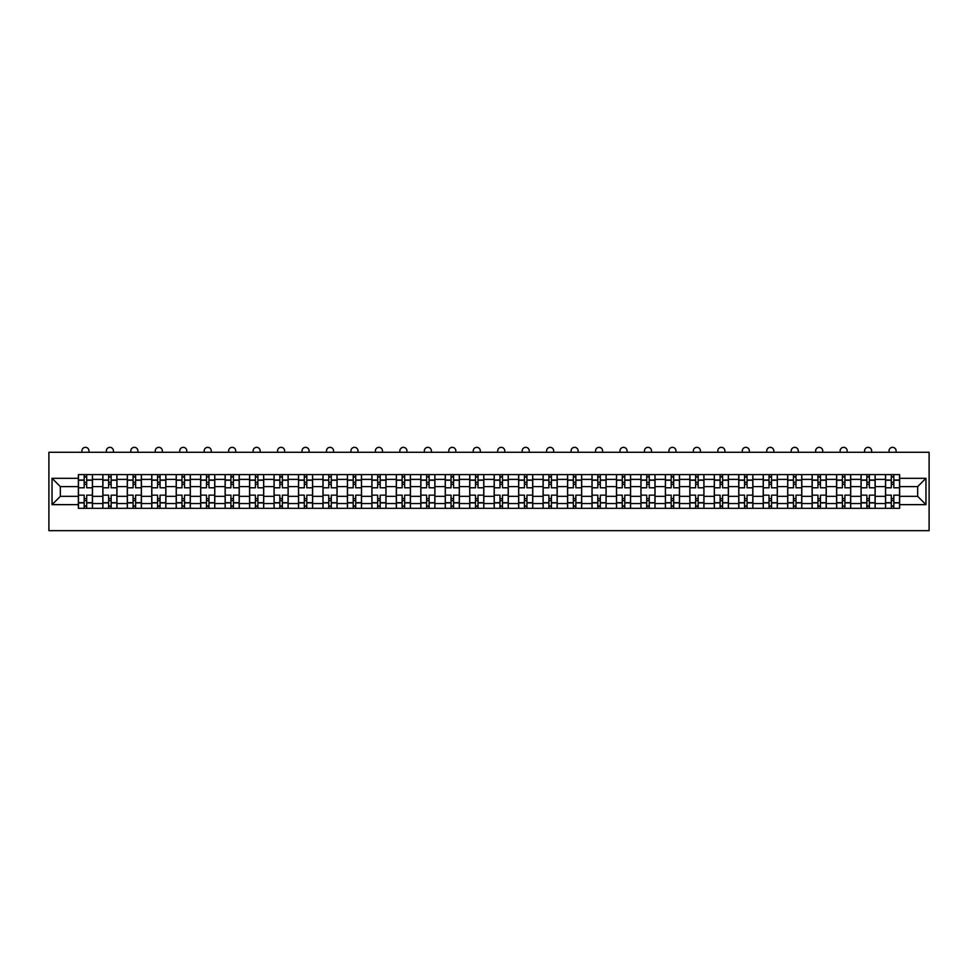<?xml version="1.0" encoding="UTF-8"?>
<svg xmlns="http://www.w3.org/2000/svg" width="978" height="978" viewBox="0 0 978 978"><rect width="100%" height="100%" fill="white"/><g stroke="black" fill="none" stroke-linecap="round" stroke-linejoin="round"><path stroke-width="1.47" d="M48.9 530.663L929.1 530.663L929.1 452.276L48.9 452.276L48.9 530.663M102.837 508.328L102.837 479.391L92.482 479.391L92.482 508.328M92.482 479.391L92.482 474.611M102.837 479.391L102.837 474.611M116.944 474.611L116.944 508.328M127.299 508.328L127.299 474.611M141.407 474.611L141.407 508.328M151.749 508.328L151.749 474.611M165.869 474.611L165.869 508.328M176.211 508.328L176.211 474.611M190.319 474.611L190.319 508.328M200.673 508.328L200.673 474.611M214.781 474.611L214.781 508.328M225.123 508.328L225.123 474.611M239.243 474.611L239.243 508.328M249.586 508.328L249.586 474.611M263.693 474.611L263.693 508.328M274.048 508.328L274.048 474.611M288.155 474.611L288.155 508.328M298.51 508.328L298.51 474.611M312.618 474.611L312.618 508.328M322.96 508.328L322.96 474.611M337.068 474.611L337.068 508.328M347.422 508.328L347.422 474.611M361.53 474.611L361.53 508.328M371.884 508.328L371.884 474.611M385.992 474.611L385.992 508.328M396.334 508.328L396.334 474.611M410.454 474.611L410.454 508.328M420.797 508.328L420.797 474.611M434.904 474.611L434.904 508.328M445.259 508.328L445.259 474.611M459.367 474.611L459.367 508.328M469.721 508.328L469.721 474.611M483.829 474.611L483.829 508.328M494.171 508.328L494.171 474.611M508.279 474.611L508.279 508.328M518.633 508.328L518.633 474.611M532.741 474.611L532.741 508.328M543.096 508.328L543.096 474.611M557.203 474.611L557.203 508.328M567.546 508.328L567.546 474.611M581.665 474.611L581.665 508.328M592.008 508.328L592.008 474.611M606.115 474.611L606.115 508.328M616.47 508.328L616.47 474.611M630.578 474.611L630.578 508.328M640.932 508.328L640.932 474.611M655.04 474.611L655.04 508.328M665.382 508.328L665.382 474.611M679.49 474.611L679.49 508.328M689.845 508.328L689.845 474.611M703.952 474.611L703.952 508.328M714.307 508.328L714.307 474.611M728.414 474.611L728.414 508.328M738.757 508.328L738.757 474.611M752.877 474.611L752.877 508.328M763.219 508.328L763.219 474.611M777.327 474.611L777.327 508.328M787.681 508.328L787.681 474.611M801.789 474.611L801.789 508.328M812.131 508.328L812.131 474.611M826.251 474.611L826.251 508.328M836.593 508.328L836.593 474.611M850.701 474.611L850.701 508.328M861.056 508.328L861.056 474.611M875.163 474.611L875.163 508.328M885.518 508.328L885.518 474.611M885.518 496.335L875.163 496.335M861.056 496.335L850.701 496.335M836.593 496.335L826.251 496.335M812.131 496.335L801.789 496.335M787.681 496.335L777.327 496.335M763.219 496.335L752.877 496.335M738.757 496.335L728.414 496.335M714.307 496.335L703.952 496.335M689.845 496.335L679.49 496.335M665.382 496.335L655.04 496.335M640.932 496.335L630.578 496.335M616.47 496.335L606.115 496.335M592.008 496.335L581.665 496.335M567.546 496.335L557.203 496.335M543.096 496.335L532.741 496.335M518.633 496.335L508.279 496.335M494.171 496.335L483.829 496.335M469.721 496.335L459.367 496.335M445.259 496.335L434.904 496.335M420.797 496.335L410.454 496.335M396.334 496.335L385.992 496.335M371.884 496.335L361.53 496.335M347.422 496.335L337.068 496.335M322.96 496.335L312.618 496.335M298.51 496.335L288.155 496.335M274.048 496.335L263.693 496.335M249.586 496.335L239.243 496.335M225.123 496.335L214.781 496.335M200.673 496.335L190.319 496.335M176.211 496.335L165.869 496.335M151.749 496.335L141.407 496.335M127.299 496.335L116.944 496.335M102.837 496.335L92.482 496.335M885.518 486.604L875.163 486.604M861.056 486.604L850.701 486.604M836.593 486.604L826.251 486.604M812.131 486.604L801.789 486.604M787.681 486.604L777.327 486.604M763.219 486.604L752.877 486.604M738.757 486.604L728.414 486.604M714.307 486.604L703.952 486.604M689.845 486.604L679.49 486.604M665.382 486.604L655.04 486.604M640.932 486.604L630.578 486.604M616.47 486.604L606.115 486.604M592.008 486.604L581.665 486.604M567.546 486.604L557.203 486.604M543.096 486.604L532.741 486.604M518.633 486.604L508.279 486.604M494.171 486.604L483.829 486.604M469.721 486.604L459.367 486.604M445.259 486.604L434.904 486.604M420.797 486.604L410.454 486.604M396.334 486.604L385.992 486.604M371.884 486.604L361.53 486.604M347.422 486.604L337.068 486.604M322.96 486.604L312.618 486.604M298.51 486.604L288.155 486.604M274.048 486.604L263.693 486.604M249.586 486.604L239.243 486.604M225.123 486.604L214.781 486.604M200.673 486.604L190.319 486.604M176.211 486.604L165.869 486.604M151.749 486.604L141.407 486.604M127.299 486.604L116.944 486.604M102.837 486.604L92.482 486.604M60.343 496.335L78.374 496.335L78.374 486.604L60.343 486.604L60.343 496.335L52.042 504.636L52.042 478.303L78.374 478.303L78.374 486.604M899.626 486.604L899.626 496.335L917.657 496.335L917.657 486.604L899.626 486.604L899.626 474.611L78.374 474.611L78.374 478.303M899.626 478.303L925.958 478.303L925.958 504.636L899.626 504.636L899.626 496.335M78.374 496.335L78.374 508.328L899.626 508.328L899.626 504.636M78.374 504.636L52.042 504.636M86.687 505.968L84.181 505.968M84.181 476.971L86.687 476.971M111.15 505.968L108.631 505.968M108.631 476.971L111.15 476.971M135.6 505.968L133.094 505.968M133.094 476.971L135.6 476.971M160.062 505.968L157.556 505.968M157.556 476.971L160.062 476.971M184.524 505.968L182.006 505.968M182.006 476.971L184.524 476.971M208.974 505.968L206.468 505.968M206.468 476.971L208.974 476.971M233.436 505.968L230.93 505.968M230.93 476.971L233.436 476.971M257.899 505.968L255.392 505.968M255.392 476.971L257.899 476.971M282.361 505.968L279.842 505.968M279.842 476.971L282.361 476.971M306.811 505.968L304.305 505.968M304.305 476.971L306.811 476.971M331.273 505.968L328.767 505.968M328.767 476.971L331.273 476.971M355.735 505.968L353.217 505.968M353.217 476.971L355.735 476.971M380.185 505.968L377.679 505.968M377.679 476.971L380.185 476.971M404.647 505.968L402.141 505.968M402.141 476.971L404.647 476.971M429.11 505.968L426.604 505.968M426.604 476.971L429.11 476.971M453.572 505.968L451.054 505.968M451.054 476.971L453.572 476.971M478.022 505.968L475.516 505.968M475.516 476.971L478.022 476.971M502.484 505.968L499.978 505.968M499.978 476.971L502.484 476.971M526.946 505.968L524.428 505.968M524.428 476.971L526.946 476.971M551.396 505.968L548.89 505.968M548.89 476.971L551.396 476.971M575.859 505.968L573.352 505.968M573.352 476.971L575.859 476.971M600.321 505.968L597.815 505.968M597.815 476.971L600.321 476.971M624.783 505.968L622.265 505.968M622.265 476.971L624.783 476.971M649.233 505.968L646.727 505.968M646.727 476.971L649.233 476.971M673.695 505.968L671.189 505.968M671.189 476.971L673.695 476.971M698.158 505.968L695.639 505.968M695.639 476.971L698.158 476.971M722.608 505.968L720.101 505.968M720.101 476.971L722.608 476.971M747.07 505.968L744.564 505.968M744.564 476.971L747.07 476.971M771.532 505.968L769.026 505.968M769.026 476.971L771.532 476.971M795.994 505.968L793.476 505.968M793.476 476.971L795.994 476.971M820.444 505.968L817.938 505.968M817.938 476.971L820.444 476.971M844.906 505.968L842.4 505.968M842.4 476.971L844.906 476.971M869.369 505.968L866.85 505.968M866.85 476.971L869.369 476.971M893.819 505.968L891.313 505.968M891.313 476.971L893.819 476.971M52.042 478.303L60.343 486.604M917.657 496.335L925.958 504.636M917.657 486.604L925.958 478.303M92.409 508.328L92.409 487.79L86.687 487.79L86.687 474.611M84.181 474.611L84.181 487.79L78.46 487.79L78.46 474.611M88.961 452.276L88.961 450.858A3.533 3.533 0 0 0 85.428 447.337A3.533 3.533 0 0 0 81.907 450.858L81.907 452.276M92.409 487.79L92.409 474.611M78.46 508.328L78.46 495.149L84.181 495.149L84.181 508.328M86.687 508.328L86.687 495.149L92.409 495.149M84.181 484.33L86.687 484.33M78.46 495.149L78.46 487.79M86.687 498.609L84.181 498.609M86.687 506.286L84.181 506.286M84.181 500.638L86.687 500.638M86.687 482.301L84.181 482.301M84.181 476.653L86.687 476.653M116.871 508.328L116.871 487.79L111.15 487.79L111.15 474.611M108.631 474.611L108.631 487.79L102.91 487.79L102.91 474.611M113.424 452.276L113.424 450.858A3.533 3.533 0 0 0 109.891 447.337A3.533 3.533 0 0 0 106.357 450.858L106.357 452.276M116.871 487.79L116.871 474.611M102.91 508.328L102.91 495.149L108.631 495.149L108.631 508.328M111.15 508.328L111.15 495.149L116.871 495.149M108.631 484.33L111.15 484.33M102.91 495.149L102.91 487.79M111.15 498.609L108.631 498.609M111.15 506.286L108.631 506.286M108.631 500.638L111.15 500.638M111.15 482.301L108.631 482.301M108.631 476.653L111.15 476.653M141.321 508.328L141.321 487.79L135.6 487.79L135.6 474.611M133.094 474.611L133.094 487.79L127.372 487.79L127.372 474.611M137.874 452.276L137.874 450.858A3.533 3.533 0 0 0 134.353 447.337A3.533 3.533 0 0 0 130.82 450.858L130.82 452.276M141.321 487.79L141.321 474.611M127.372 508.328L127.372 495.149L133.094 495.149L133.094 508.328M135.6 508.328L135.6 495.149L141.321 495.149M133.094 484.33L135.6 484.33M127.372 495.149L127.372 487.79M135.6 498.609L133.094 498.609M135.6 506.286L133.094 506.286M133.094 500.638L135.6 500.638M135.6 482.301L133.094 482.301M133.094 476.653L135.6 476.653M165.783 508.328L165.783 487.79L160.062 487.79L160.062 474.611M157.556 474.611L157.556 487.79L151.834 487.79L151.834 474.611M162.336 452.276L162.336 450.858A3.533 3.533 0 0 0 158.803 447.337A3.533 3.533 0 0 0 155.282 450.858L155.282 452.276M165.783 487.79L165.783 474.611M151.834 508.328L151.834 495.149L157.556 495.149L157.556 508.328M160.062 508.328L160.062 495.149L165.783 495.149M157.556 484.33L160.062 484.33M151.834 495.149L151.834 487.79M160.062 498.609L157.556 498.609M160.062 506.286L157.556 506.286M157.556 500.638L160.062 500.638M160.062 482.301L157.556 482.301M157.556 476.653L160.062 476.653M190.245 508.328L190.245 487.79L184.524 487.79L184.524 474.611M182.006 474.611L182.006 487.79L176.284 487.79L176.284 474.611M186.798 452.276L186.798 450.858A3.533 3.533 0 0 0 183.265 447.337A3.533 3.533 0 0 0 179.744 450.858L179.744 452.276M190.245 487.79L190.245 474.611M176.284 508.328L176.284 495.149L182.006 495.149L182.006 508.328M184.524 508.328L184.524 495.149L190.245 495.149M182.006 484.33L184.524 484.33M176.284 495.149L176.284 487.79M184.524 498.609L182.006 498.609M184.524 506.286L182.006 506.286M182.006 500.638L184.524 500.638M184.524 482.301L182.006 482.301M182.006 476.653L184.524 476.653M214.708 508.328L214.708 487.79L208.974 487.79L208.974 474.611M206.468 474.611L206.468 487.79L200.747 487.79L200.747 474.611M211.248 452.276L211.248 450.858A3.533 3.533 0 0 0 207.727 447.337A3.533 3.533 0 0 0 204.194 450.858L204.194 452.276M214.708 487.79L214.708 474.611M200.747 508.328L200.747 495.149L206.468 495.149L206.468 508.328M208.974 508.328L208.974 495.149L214.708 495.149M206.468 484.33L208.974 484.33M200.747 495.149L200.747 487.79M208.974 498.609L206.468 498.609M208.974 506.286L206.468 506.286M206.468 500.638L208.974 500.638M208.974 482.301L206.468 482.301M206.468 476.653L208.974 476.653M239.158 508.328L239.158 487.79L233.436 487.79L233.436 474.611M230.93 474.611L230.93 487.79L225.209 487.79L225.209 474.611M235.71 452.276L235.71 450.858A3.533 3.533 0 0 0 232.189 447.337A3.533 3.533 0 0 0 228.656 450.858L228.656 452.276M239.158 487.79L239.158 474.611M225.209 508.328L225.209 495.149L230.93 495.149L230.93 508.328M233.436 508.328L233.436 495.149L239.158 495.149M230.93 484.33L233.436 484.33M225.209 495.149L225.209 487.79M233.436 498.609L230.93 498.609M233.436 506.286L230.93 506.286M230.93 500.638L233.436 500.638M233.436 482.301L230.93 482.301M230.93 476.653L233.436 476.653M263.62 508.328L263.62 487.79L257.899 487.79L257.899 474.611M255.392 474.611L255.392 487.79L249.671 487.79L249.671 474.611M260.172 452.276L260.172 450.858A3.533 3.533 0 0 0 256.639 447.337A3.533 3.533 0 0 0 253.119 450.858L253.119 452.276M263.62 487.79L263.62 474.611M249.671 508.328L249.671 495.149L255.392 495.149L255.392 508.328M257.899 508.328L257.899 495.149L263.62 495.149M255.392 484.33L257.899 484.33M249.671 495.149L249.671 487.79M257.899 498.609L255.392 498.609M257.899 506.286L255.392 506.286M255.392 500.638L257.899 500.638M257.899 482.301L255.392 482.301M255.392 476.653L257.899 476.653M288.082 508.328L288.082 487.79L282.361 487.79L282.361 474.611M279.842 474.611L279.842 487.79L274.121 487.79L274.121 474.611M284.635 452.276L284.635 450.858A3.533 3.533 0 0 0 281.102 447.337A3.533 3.533 0 0 0 277.569 450.858L277.569 452.276M288.082 487.79L288.082 474.611M274.121 508.328L274.121 495.149L279.842 495.149L279.842 508.328M282.361 508.328L282.361 495.149L288.082 495.149M279.842 484.33L282.361 484.33M274.121 495.149L274.121 487.79M282.361 498.609L279.842 498.609M282.361 506.286L279.842 506.286M279.842 500.638L282.361 500.638M282.361 482.301L279.842 482.301M279.842 476.653L282.361 476.653M312.532 508.328L312.532 487.79L306.811 487.79L306.811 474.611M304.305 474.611L304.305 487.79L298.583 487.79L298.583 474.611M309.085 452.276L309.085 450.858A3.533 3.533 0 0 0 305.564 447.337A3.533 3.533 0 0 0 302.031 450.858L302.031 452.276M312.532 487.79L312.532 474.611M298.583 508.328L298.583 495.149L304.305 495.149L304.305 508.328M306.811 508.328L306.811 495.149L312.532 495.149M304.305 484.33L306.811 484.33M298.583 495.149L298.583 487.79M306.811 498.609L304.305 498.609M306.811 506.286L304.305 506.286M304.305 500.638L306.811 500.638M306.811 482.301L304.305 482.301M304.305 476.653L306.811 476.653M336.994 508.328L336.994 487.79L331.273 487.79L331.273 474.611M328.767 474.611L328.767 487.79L323.046 487.79L323.046 474.611M333.547 452.276L333.547 450.858A3.533 3.533 0 0 0 330.014 447.337A3.533 3.533 0 0 0 326.493 450.858L326.493 452.276M336.994 487.79L336.994 474.611M323.046 508.328L323.046 495.149L328.767 495.149L328.767 508.328M331.273 508.328L331.273 495.149L336.994 495.149M328.767 484.33L331.273 484.33M323.046 495.149L323.046 487.79M331.273 498.609L328.767 498.609M331.273 506.286L328.767 506.286M328.767 500.638L331.273 500.638M331.273 482.301L328.767 482.301M328.767 476.653L331.273 476.653M361.457 508.328L361.457 487.79L355.735 487.79L355.735 474.611M353.217 474.611L353.217 487.79L347.496 487.79L347.496 474.611M358.009 452.276L358.009 450.858A3.533 3.533 0 0 0 354.476 447.337A3.533 3.533 0 0 0 350.955 450.858L350.955 452.276M361.457 487.79L361.457 474.611M347.496 508.328L347.496 495.149L353.217 495.149L353.217 508.328M355.735 508.328L355.735 495.149L361.457 495.149M353.217 484.33L355.735 484.33M347.496 495.149L347.496 487.79M355.735 498.609L353.217 498.609M355.735 506.286L353.217 506.286M353.217 500.638L355.735 500.638M355.735 482.301L353.217 482.301M353.217 476.653L355.735 476.653M385.919 508.328L385.919 487.79L380.185 487.79L380.185 474.611M377.679 474.611L377.679 487.79L371.958 487.79L371.958 474.611M382.459 452.276L382.459 450.858A3.533 3.533 0 0 0 378.938 447.337A3.533 3.533 0 0 0 375.405 450.858L375.405 452.276M385.919 487.79L385.919 474.611M371.958 508.328L371.958 495.149L377.679 495.149L377.679 508.328M380.185 508.328L380.185 495.149L385.919 495.149M377.679 484.33L380.185 484.33M371.958 495.149L371.958 487.79M380.185 498.609L377.679 498.609M380.185 506.286L377.679 506.286M377.679 500.638L380.185 500.638M380.185 482.301L377.679 482.301M377.679 476.653L380.185 476.653M410.369 508.328L410.369 487.79L404.647 487.79L404.647 474.611M402.141 474.611L402.141 487.79L396.42 487.79L396.42 474.611M406.921 452.276L406.921 450.858A3.533 3.533 0 0 0 403.401 447.337A3.533 3.533 0 0 0 399.868 450.858L399.868 452.276M410.369 487.79L410.369 474.611M396.42 508.328L396.42 495.149L402.141 495.149L402.141 508.328M404.647 508.328L404.647 495.149L410.369 495.149M402.141 484.33L404.647 484.33M396.42 495.149L396.42 487.79M404.647 498.609L402.141 498.609M404.647 506.286L402.141 506.286M402.141 500.638L404.647 500.638M404.647 482.301L402.141 482.301M402.141 476.653L404.647 476.653M434.831 508.328L434.831 487.79L429.11 487.79L429.11 474.611M426.604 474.611L426.604 487.79L420.882 487.79L420.882 474.611M431.384 452.276L431.384 450.858A3.533 3.533 0 0 0 427.851 447.337A3.533 3.533 0 0 0 424.33 450.858L424.33 452.276M434.831 487.79L434.831 474.611M420.882 508.328L420.882 495.149L426.604 495.149L426.604 508.328M429.11 508.328L429.11 495.149L434.831 495.149M426.604 484.33L429.11 484.33M420.882 495.149L420.882 487.79M429.11 498.609L426.604 498.609M429.11 506.286L426.604 506.286M426.604 500.638L429.11 500.638M429.11 482.301L426.604 482.301M426.604 476.653L429.11 476.653M459.293 508.328L459.293 487.79L453.572 487.79L453.572 474.611M451.054 474.611L451.054 487.79L445.332 487.79L445.332 474.611M455.834 452.276L455.834 450.858A3.533 3.533 0 0 0 452.313 447.337A3.533 3.533 0 0 0 448.78 450.858L448.78 452.276M459.293 487.79L459.293 474.611M445.332 508.328L445.332 495.149L451.054 495.149L451.054 508.328M453.572 508.328L453.572 495.149L459.293 495.149M451.054 484.33L453.572 484.33M445.332 495.149L445.332 487.79M453.572 498.609L451.054 498.609M453.572 506.286L451.054 506.286M451.054 500.638L453.572 500.638M453.572 482.301L451.054 482.301M451.054 476.653L453.572 476.653M483.743 508.328L483.743 487.79L478.022 487.79L478.022 474.611M475.516 474.611L475.516 487.79L469.795 487.79L469.795 474.611M480.296 452.276L480.296 450.858A3.533 3.533 0 0 0 476.775 447.337A3.533 3.533 0 0 0 473.242 450.858L473.242 452.276M483.743 487.79L483.743 474.611M469.795 508.328L469.795 495.149L475.516 495.149L475.516 508.328M478.022 508.328L478.022 495.149L483.743 495.149M475.516 484.33L478.022 484.33M469.795 495.149L469.795 487.79M478.022 498.609L475.516 498.609M478.022 506.286L475.516 506.286M475.516 500.638L478.022 500.638M478.022 482.301L475.516 482.301M475.516 476.653L478.022 476.653M508.205 508.328L508.205 487.79L502.484 487.79L502.484 474.611M499.978 474.611L499.978 487.79L494.257 487.79L494.257 474.611M504.758 452.276L504.758 450.858A3.533 3.533 0 0 0 501.225 447.337A3.533 3.533 0 0 0 497.704 450.858L497.704 452.276M508.205 487.79L508.205 474.611M494.257 508.328L494.257 495.149L499.978 495.149L499.978 508.328M502.484 508.328L502.484 495.149L508.205 495.149M499.978 484.33L502.484 484.33M494.257 495.149L494.257 487.79M502.484 498.609L499.978 498.609M502.484 506.286L499.978 506.286M499.978 500.638L502.484 500.638M502.484 482.301L499.978 482.301M499.978 476.653L502.484 476.653M532.668 508.328L532.668 487.79L526.946 487.79L526.946 474.611M524.428 474.611L524.428 487.79L518.707 487.79L518.707 474.611M529.22 452.276L529.22 450.858A3.533 3.533 0 0 0 525.687 447.337A3.533 3.533 0 0 0 522.166 450.858L522.166 452.276M532.668 487.79L532.668 474.611M518.707 508.328L518.707 495.149L524.428 495.149L524.428 508.328M526.946 508.328L526.946 495.149L532.668 495.149M524.428 484.33L526.946 484.33M518.707 495.149L518.707 487.79M526.946 498.609L524.428 498.609M526.946 506.286L524.428 506.286M524.428 500.638L526.946 500.638M526.946 482.301L524.428 482.301M524.428 476.653L526.946 476.653M557.118 508.328L557.118 487.79L551.396 487.79L551.396 474.611M548.89 474.611L548.89 487.79L543.169 487.79L543.169 474.611M553.67 452.276L553.67 450.858A3.533 3.533 0 0 0 550.149 447.337A3.533 3.533 0 0 0 546.616 450.858L546.616 452.276M557.118 487.79L557.118 474.611M543.169 508.328L543.169 495.149L548.89 495.149L548.89 508.328M551.396 508.328L551.396 495.149L557.118 495.149M548.89 484.33L551.396 484.33M543.169 495.149L543.169 487.79M551.396 498.609L548.89 498.609M551.396 506.286L548.89 506.286M548.89 500.638L551.396 500.638M551.396 482.301L548.89 482.301M548.89 476.653L551.396 476.653M581.58 508.328L581.58 487.79L575.859 487.79L575.859 474.611M573.352 474.611L573.352 487.79L567.631 487.79L567.631 474.611M578.132 452.276L578.132 450.858A3.533 3.533 0 0 0 574.599 447.337A3.533 3.533 0 0 0 571.079 450.858L571.079 452.276M581.58 487.79L581.58 474.611M567.631 508.328L567.631 495.149L573.352 495.149L573.352 508.328M575.859 508.328L575.859 495.149L581.58 495.149M573.352 484.33L575.859 484.33M567.631 495.149L567.631 487.79M575.859 498.609L573.352 498.609M575.859 506.286L573.352 506.286M573.352 500.638L575.859 500.638M575.859 482.301L573.352 482.301M573.352 476.653L575.859 476.653M606.042 508.328L606.042 487.79L600.321 487.79L600.321 474.611M597.815 474.611L597.815 487.79L592.081 487.79L592.081 474.611M602.595 452.276L602.595 450.858A3.533 3.533 0 0 0 599.062 447.337A3.533 3.533 0 0 0 595.541 450.858L595.541 452.276M606.042 487.79L606.042 474.611M592.081 508.328L592.081 495.149L597.815 495.149L597.815 508.328M600.321 508.328L600.321 495.149L606.042 495.149M597.815 484.33L600.321 484.33M592.081 495.149L592.081 487.79M600.321 498.609L597.815 498.609M600.321 506.286L597.815 506.286M597.815 500.638L600.321 500.638M600.321 482.301L597.815 482.301M597.815 476.653L600.321 476.653M630.504 508.328L630.504 487.79L624.783 487.79L624.783 474.611M622.265 474.611L622.265 487.79L616.543 487.79L616.543 474.611M627.045 452.276L627.045 450.858A3.533 3.533 0 0 0 623.524 447.337A3.533 3.533 0 0 0 619.991 450.858L619.991 452.276M630.504 487.79L630.504 474.611M616.543 508.328L616.543 495.149L622.265 495.149L622.265 508.328M624.783 508.328L624.783 495.149L630.504 495.149M622.265 484.33L624.783 484.33M616.543 495.149L616.543 487.79M624.783 498.609L622.265 498.609M624.783 506.286L622.265 506.286M622.265 500.638L624.783 500.638M624.783 482.301L622.265 482.301M622.265 476.653L624.783 476.653M654.954 508.328L654.954 487.79L649.233 487.79L649.233 474.611M646.727 474.611L646.727 487.79L641.006 487.79L641.006 474.611M651.507 452.276L651.507 450.858A3.533 3.533 0 0 0 647.986 447.337A3.533 3.533 0 0 0 644.453 450.858L644.453 452.276M654.954 487.79L654.954 474.611M641.006 508.328L641.006 495.149L646.727 495.149L646.727 508.328M649.233 508.328L649.233 495.149L654.954 495.149M646.727 484.33L649.233 484.33M641.006 495.149L641.006 487.79M649.233 498.609L646.727 498.609M649.233 506.286L646.727 506.286M646.727 500.638L649.233 500.638M649.233 482.301L646.727 482.301M646.727 476.653L649.233 476.653M679.417 508.328L679.417 487.79L673.695 487.79L673.695 474.611M671.189 474.611L671.189 487.79L665.468 487.79L665.468 474.611M675.969 452.276L675.969 450.858A3.533 3.533 0 0 0 672.436 447.337A3.533 3.533 0 0 0 668.915 450.858L668.915 452.276M679.417 487.79L679.417 474.611M665.468 508.328L665.468 495.149L671.189 495.149L671.189 508.328M673.695 508.328L673.695 495.149L679.417 495.149M671.189 484.33L673.695 484.33M665.468 495.149L665.468 487.79M673.695 498.609L671.189 498.609M673.695 506.286L671.189 506.286M671.189 500.638L673.695 500.638M673.695 482.301L671.189 482.301M671.189 476.653L673.695 476.653M703.879 508.328L703.879 487.79L698.158 487.79L698.158 474.611M695.639 474.611L695.639 487.79L689.918 487.79L689.918 474.611M700.431 452.276L700.431 450.858A3.533 3.533 0 0 0 696.898 447.337A3.533 3.533 0 0 0 693.365 450.858L693.365 452.276M703.879 487.79L703.879 474.611M689.918 508.328L689.918 495.149L695.639 495.149L695.639 508.328M698.158 508.328L698.158 495.149L703.879 495.149M695.639 484.33L698.158 484.33M689.918 495.149L689.918 487.79M698.158 498.609L695.639 498.609M698.158 506.286L695.639 506.286M695.639 500.638L698.158 500.638M698.158 482.301L695.639 482.301M695.639 476.653L698.158 476.653M728.329 508.328L728.329 487.79L722.608 487.79L722.608 474.611M720.101 474.611L720.101 487.79L714.38 487.79L714.38 474.611M724.881 452.276L724.881 450.858A3.533 3.533 0 0 0 721.361 447.337A3.533 3.533 0 0 0 717.828 450.858L717.828 452.276M728.329 487.79L728.329 474.611M714.38 508.328L714.38 495.149L720.101 495.149L720.101 508.328M722.608 508.328L722.608 495.149L728.329 495.149M720.101 484.33L722.608 484.33M714.38 495.149L714.38 487.79M722.608 498.609L720.101 498.609M722.608 506.286L720.101 506.286M720.101 500.638L722.608 500.638M722.608 482.301L720.101 482.301M720.101 476.653L722.608 476.653M752.791 508.328L752.791 487.79L747.07 487.79L747.07 474.611M744.564 474.611L744.564 487.79L738.842 487.79L738.842 474.611M749.344 452.276L749.344 450.858A3.533 3.533 0 0 0 745.811 447.337A3.533 3.533 0 0 0 742.29 450.858L742.29 452.276M752.791 487.79L752.791 474.611M738.842 508.328L738.842 495.149L744.564 495.149L744.564 508.328M747.07 508.328L747.07 495.149L752.791 495.149M744.564 484.33L747.07 484.33M738.842 495.149L738.842 487.79M747.07 498.609L744.564 498.609M747.07 506.286L744.564 506.286M744.564 500.638L747.07 500.638M747.07 482.301L744.564 482.301M744.564 476.653L747.07 476.653M777.253 508.328L777.253 487.79L771.532 487.79L771.532 474.611M769.026 474.611L769.026 487.79L763.292 487.79L763.292 474.611M773.806 452.276L773.806 450.858A3.533 3.533 0 0 0 770.273 447.337A3.533 3.533 0 0 0 766.752 450.858L766.752 452.276M777.253 487.79L777.253 474.611M763.292 508.328L763.292 495.149L769.026 495.149L769.026 508.328M771.532 508.328L771.532 495.149L777.253 495.149M769.026 484.33L771.532 484.33M763.292 495.149L763.292 487.79M771.532 498.609L769.026 498.609M771.532 506.286L769.026 506.286M769.026 500.638L771.532 500.638M771.532 482.301L769.026 482.301M769.026 476.653L771.532 476.653M801.715 508.328L801.715 487.79L795.994 487.79L795.994 474.611M793.476 474.611L793.476 487.79L787.755 487.79L787.755 474.611M798.256 452.276L798.256 450.858A3.533 3.533 0 0 0 794.735 447.337A3.533 3.533 0 0 0 791.202 450.858L791.202 452.276M801.715 487.79L801.715 474.611M787.755 508.328L787.755 495.149L793.476 495.149L793.476 508.328M795.994 508.328L795.994 495.149L801.715 495.149M793.476 484.33L795.994 484.33M787.755 495.149L787.755 487.79M795.994 498.609L793.476 498.609M795.994 506.286L793.476 506.286M793.476 500.638L795.994 500.638M795.994 482.301L793.476 482.301M793.476 476.653L795.994 476.653M826.165 508.328L826.165 487.79L820.444 487.79L820.444 474.611M817.938 474.611L817.938 487.79L812.217 487.79L812.217 474.611M822.718 452.276L822.718 450.858A3.533 3.533 0 0 0 819.197 447.337A3.533 3.533 0 0 0 815.664 450.858L815.664 452.276M826.165 487.79L826.165 474.611M812.217 508.328L812.217 495.149L817.938 495.149L817.938 508.328M820.444 508.328L820.444 495.149L826.165 495.149M817.938 484.33L820.444 484.33M812.217 495.149L812.217 487.79M820.444 498.609L817.938 498.609M820.444 506.286L817.938 506.286M817.938 500.638L820.444 500.638M820.444 482.301L817.938 482.301M817.938 476.653L820.444 476.653M850.628 508.328L850.628 487.79L844.906 487.79L844.906 474.611M842.4 474.611L842.4 487.79L836.679 487.79L836.679 474.611M847.18 452.276L847.18 450.858A3.533 3.533 0 0 0 843.647 447.337A3.533 3.533 0 0 0 840.126 450.858L840.126 452.276M850.628 487.79L850.628 474.611M836.679 508.328L836.679 495.149L842.4 495.149L842.4 508.328M844.906 508.328L844.906 495.149L850.628 495.149M842.4 484.33L844.906 484.33M836.679 495.149L836.679 487.79M844.906 498.609L842.4 498.609M844.906 506.286L842.4 506.286M842.4 500.638L844.906 500.638M844.906 482.301L842.4 482.301M842.4 476.653L844.906 476.653M875.09 508.328L875.09 487.79L869.369 487.79L869.369 474.611M866.85 474.611L866.85 487.79L861.129 487.79L861.129 474.611M871.642 452.276L871.642 450.858A3.533 3.533 0 0 0 868.109 447.337A3.533 3.533 0 0 0 864.576 450.858L864.576 452.276M875.09 487.79L875.09 474.611M861.129 508.328L861.129 495.149L866.85 495.149L866.85 508.328M869.369 508.328L869.369 495.149L875.09 495.149M866.85 484.33L869.369 484.33M861.129 495.149L861.129 487.79M869.369 498.609L866.85 498.609M869.369 506.286L866.85 506.286M866.85 500.638L869.369 500.638M869.369 482.301L866.85 482.301M866.85 476.653L869.369 476.653M899.54 508.328L899.54 487.79L893.819 487.79L893.819 474.611M891.313 474.611L891.313 487.79L885.591 487.79L885.591 474.611M896.092 452.276L896.092 450.858A3.533 3.533 0 0 0 892.572 447.337A3.533 3.533 0 0 0 889.039 450.858L889.039 452.276M899.54 487.79L899.54 474.611M885.591 508.328L885.591 495.149L891.313 495.149L891.313 508.328M893.819 508.328L893.819 495.149L899.54 495.149M891.313 484.33L893.819 484.33M885.591 495.149L885.591 487.79M893.819 498.609L891.313 498.609M893.819 506.286L891.313 506.286M891.313 500.638L893.819 500.638M893.819 482.301L891.313 482.301M891.313 476.653L893.819 476.653M861.056 479.391L850.701 479.391M836.593 479.391L826.251 479.391M812.131 479.391L801.789 479.391M787.681 479.391L777.327 479.391M763.219 479.391L752.877 479.391M738.757 479.391L728.414 479.391M714.307 479.391L703.952 479.391M689.845 479.391L679.49 479.391M665.382 479.391L655.04 479.391M640.932 479.391L630.578 479.391M616.47 479.391L606.115 479.391M592.008 479.391L581.665 479.391M567.546 479.391L557.203 479.391M543.096 479.391L532.741 479.391M518.633 479.391L508.279 479.391M494.171 479.391L483.829 479.391M469.721 479.391L459.367 479.391M445.259 479.391L434.904 479.391M420.797 479.391L410.454 479.391M396.334 479.391L385.992 479.391M371.884 479.391L361.53 479.391M347.422 479.391L337.068 479.391M322.96 479.391L312.618 479.391M298.51 479.391L288.155 479.391M274.048 479.391L263.693 479.391M249.586 479.391L239.243 479.391M225.123 479.391L214.781 479.391M200.673 479.391L190.319 479.391M176.211 479.391L165.869 479.391M151.749 479.391L141.407 479.391M127.299 479.391L116.944 479.391M885.518 479.391L875.163 479.391M861.056 503.548L850.701 503.548M836.593 503.548L826.251 503.548M812.131 503.548L801.789 503.548M787.681 503.548L777.327 503.548M763.219 503.548L752.877 503.548M738.757 503.548L728.414 503.548M714.307 503.548L703.952 503.548M689.845 503.548L679.49 503.548M665.382 503.548L655.04 503.548M640.932 503.548L630.578 503.548M616.47 503.548L606.115 503.548M592.008 503.548L581.665 503.548M567.546 503.548L557.203 503.548M543.096 503.548L532.741 503.548M518.633 503.548L508.279 503.548M494.171 503.548L483.829 503.548M469.721 503.548L459.367 503.548M445.259 503.548L434.904 503.548M420.797 503.548L410.454 503.548M396.334 503.548L385.992 503.548M371.884 503.548L361.53 503.548M347.422 503.548L337.068 503.548M322.96 503.548L312.618 503.548M298.51 503.548L288.155 503.548M274.048 503.548L263.693 503.548M249.586 503.548L239.243 503.548M225.123 503.548L214.781 503.548M200.673 503.548L190.319 503.548M176.211 503.548L165.869 503.548M151.749 503.548L141.407 503.548M127.299 503.548L116.944 503.548M102.837 503.548L92.482 503.548M885.518 503.548L875.163 503.548M92.409 480.027L86.687 480.027M84.181 480.027L78.46 480.027M84.181 480.235L78.46 480.235M84.181 502.704L78.46 502.704M84.181 502.912L78.46 502.912M92.409 502.912L86.687 502.912M92.409 480.235L86.687 480.235M92.409 502.704L86.687 502.704M116.871 480.027L111.15 480.027M108.631 480.027L102.91 480.027M108.631 480.235L102.91 480.235M108.631 502.704L102.91 502.704M108.631 502.912L102.91 502.912M116.871 502.912L111.15 502.912M116.871 480.235L111.15 480.235M116.871 502.704L111.15 502.704M141.321 480.027L135.6 480.027M133.094 480.027L127.372 480.027M133.094 480.235L127.372 480.235M133.094 502.704L127.372 502.704M133.094 502.912L127.372 502.912M141.321 502.912L135.6 502.912M141.321 480.235L135.6 480.235M141.321 502.704L135.6 502.704M165.783 480.027L160.062 480.027M157.556 480.027L151.834 480.027M157.556 480.235L151.834 480.235M157.556 502.704L151.834 502.704M157.556 502.912L151.834 502.912M165.783 502.912L160.062 502.912M165.783 480.235L160.062 480.235M165.783 502.704L160.062 502.704M190.245 480.027L184.524 480.027M182.006 480.027L176.284 480.027M182.006 480.235L176.284 480.235M182.006 502.704L176.284 502.704M182.006 502.912L176.284 502.912M190.245 502.912L184.524 502.912M190.245 480.235L184.524 480.235M190.245 502.704L184.524 502.704M214.708 480.027L208.974 480.027M206.468 480.027L200.747 480.027M206.468 480.235L200.747 480.235M206.468 502.704L200.747 502.704M206.468 502.912L200.747 502.912M214.708 502.912L208.974 502.912M214.708 480.235L208.974 480.235M214.708 502.704L208.974 502.704M239.158 480.027L233.436 480.027M230.93 480.027L225.209 480.027M230.93 480.235L225.209 480.235M230.93 502.704L225.209 502.704M230.93 502.912L225.209 502.912M239.158 502.912L233.436 502.912M239.158 480.235L233.436 480.235M239.158 502.704L233.436 502.704M263.62 480.027L257.899 480.027M255.392 480.027L249.671 480.027M255.392 480.235L249.671 480.235M255.392 502.704L249.671 502.704M255.392 502.912L249.671 502.912M263.62 502.912L257.899 502.912M263.62 480.235L257.899 480.235M263.62 502.704L257.899 502.704M288.082 480.027L282.361 480.027M279.842 480.027L274.121 480.027M279.842 480.235L274.121 480.235M279.842 502.704L274.121 502.704M279.842 502.912L274.121 502.912M288.082 502.912L282.361 502.912M288.082 480.235L282.361 480.235M288.082 502.704L282.361 502.704M312.532 480.027L306.811 480.027M304.305 480.027L298.583 480.027M304.305 480.235L298.583 480.235M304.305 502.704L298.583 502.704M304.305 502.912L298.583 502.912M312.532 502.912L306.811 502.912M312.532 480.235L306.811 480.235M312.532 502.704L306.811 502.704M336.994 480.027L331.273 480.027M328.767 480.027L323.046 480.027M328.767 480.235L323.046 480.235M328.767 502.704L323.046 502.704M328.767 502.912L323.046 502.912M336.994 502.912L331.273 502.912M336.994 480.235L331.273 480.235M336.994 502.704L331.273 502.704M361.457 480.027L355.735 480.027M353.217 480.027L347.496 480.027M353.217 480.235L347.496 480.235M353.217 502.704L347.496 502.704M353.217 502.912L347.496 502.912M361.457 502.912L355.735 502.912M361.457 480.235L355.735 480.235M361.457 502.704L355.735 502.704M385.919 480.027L380.185 480.027M377.679 480.027L371.958 480.027M377.679 480.235L371.958 480.235M377.679 502.704L371.958 502.704M377.679 502.912L371.958 502.912M385.919 502.912L380.185 502.912M385.919 480.235L380.185 480.235M385.919 502.704L380.185 502.704M410.369 480.027L404.647 480.027M402.141 480.027L396.42 480.027M402.141 480.235L396.42 480.235M402.141 502.704L396.42 502.704M402.141 502.912L396.42 502.912M410.369 502.912L404.647 502.912M410.369 480.235L404.647 480.235M410.369 502.704L404.647 502.704M434.831 480.027L429.11 480.027M426.604 480.027L420.882 480.027M426.604 480.235L420.882 480.235M426.604 502.704L420.882 502.704M426.604 502.912L420.882 502.912M434.831 502.912L429.11 502.912M434.831 480.235L429.11 480.235M434.831 502.704L429.11 502.704M459.293 480.027L453.572 480.027M451.054 480.027L445.332 480.027M451.054 480.235L445.332 480.235M451.054 502.704L445.332 502.704M451.054 502.912L445.332 502.912M459.293 502.912L453.572 502.912M459.293 480.235L453.572 480.235M459.293 502.704L453.572 502.704M483.743 480.027L478.022 480.027M475.516 480.027L469.795 480.027M475.516 480.235L469.795 480.235M475.516 502.704L469.795 502.704M475.516 502.912L469.795 502.912M483.743 502.912L478.022 502.912M483.743 480.235L478.022 480.235M483.743 502.704L478.022 502.704M508.205 480.027L502.484 480.027M499.978 480.027L494.257 480.027M499.978 480.235L494.257 480.235M499.978 502.704L494.257 502.704M499.978 502.912L494.257 502.912M508.205 502.912L502.484 502.912M508.205 480.235L502.484 480.235M508.205 502.704L502.484 502.704M532.668 480.027L526.946 480.027M524.428 480.027L518.707 480.027M524.428 480.235L518.707 480.235M524.428 502.704L518.707 502.704M524.428 502.912L518.707 502.912M532.668 502.912L526.946 502.912M532.668 480.235L526.946 480.235M532.668 502.704L526.946 502.704M557.118 480.027L551.396 480.027M548.89 480.027L543.169 480.027M548.89 480.235L543.169 480.235M548.89 502.704L543.169 502.704M548.89 502.912L543.169 502.912M557.118 502.912L551.396 502.912M557.118 480.235L551.396 480.235M557.118 502.704L551.396 502.704M581.58 480.027L575.859 480.027M573.352 480.027L567.631 480.027M573.352 480.235L567.631 480.235M573.352 502.704L567.631 502.704M573.352 502.912L567.631 502.912M581.58 502.912L575.859 502.912M581.58 480.235L575.859 480.235M581.58 502.704L575.859 502.704M606.042 480.027L600.321 480.027M597.815 480.027L592.081 480.027M597.815 480.235L592.081 480.235M597.815 502.704L592.081 502.704M597.815 502.912L592.081 502.912M606.042 502.912L600.321 502.912M606.042 480.235L600.321 480.235M606.042 502.704L600.321 502.704M630.504 480.027L624.783 480.027M622.265 480.027L616.543 480.027M622.265 480.235L616.543 480.235M622.265 502.704L616.543 502.704M622.265 502.912L616.543 502.912M630.504 502.912L624.783 502.912M630.504 480.235L624.783 480.235M630.504 502.704L624.783 502.704M654.954 480.027L649.233 480.027M646.727 480.027L641.006 480.027M646.727 480.235L641.006 480.235M646.727 502.704L641.006 502.704M646.727 502.912L641.006 502.912M654.954 502.912L649.233 502.912M654.954 480.235L649.233 480.235M654.954 502.704L649.233 502.704M679.417 480.027L673.695 480.027M671.189 480.027L665.468 480.027M671.189 480.235L665.468 480.235M671.189 502.704L665.468 502.704M671.189 502.912L665.468 502.912M679.417 502.912L673.695 502.912M679.417 480.235L673.695 480.235M679.417 502.704L673.695 502.704M703.879 480.027L698.158 480.027M695.639 480.027L689.918 480.027M695.639 480.235L689.918 480.235M695.639 502.704L689.918 502.704M695.639 502.912L689.918 502.912M703.879 502.912L698.158 502.912M703.879 480.235L698.158 480.235M703.879 502.704L698.158 502.704M728.329 480.027L722.608 480.027M720.101 480.027L714.38 480.027M720.101 480.235L714.38 480.235M720.101 502.704L714.38 502.704M720.101 502.912L714.38 502.912M728.329 502.912L722.608 502.912M728.329 480.235L722.608 480.235M728.329 502.704L722.608 502.704M752.791 480.027L747.07 480.027M744.564 480.027L738.842 480.027M744.564 480.235L738.842 480.235M744.564 502.704L738.842 502.704M744.564 502.912L738.842 502.912M752.791 502.912L747.07 502.912M752.791 480.235L747.07 480.235M752.791 502.704L747.07 502.704M777.253 480.027L771.532 480.027M769.026 480.027L763.292 480.027M769.026 480.235L763.292 480.235M769.026 502.704L763.292 502.704M769.026 502.912L763.292 502.912M777.253 502.912L771.532 502.912M777.253 480.235L771.532 480.235M777.253 502.704L771.532 502.704M801.715 480.027L795.994 480.027M793.476 480.027L787.755 480.027M793.476 480.235L787.755 480.235M793.476 502.704L787.755 502.704M793.476 502.912L787.755 502.912M801.715 502.912L795.994 502.912M801.715 480.235L795.994 480.235M801.715 502.704L795.994 502.704M826.165 480.027L820.444 480.027M817.938 480.027L812.217 480.027M817.938 480.235L812.217 480.235M817.938 502.704L812.217 502.704M817.938 502.912L812.217 502.912M826.165 502.912L820.444 502.912M826.165 480.235L820.444 480.235M826.165 502.704L820.444 502.704M850.628 480.027L844.906 480.027M842.4 480.027L836.679 480.027M842.4 480.235L836.679 480.235M842.4 502.704L836.679 502.704M842.4 502.912L836.679 502.912M850.628 502.912L844.906 502.912M850.628 480.235L844.906 480.235M850.628 502.704L844.906 502.704M875.09 480.027L869.369 480.027M866.85 480.027L861.129 480.027M866.85 480.235L861.129 480.235M866.85 502.704L861.129 502.704M866.85 502.912L861.129 502.912M875.09 502.912L869.369 502.912M875.09 480.235L869.369 480.235M875.09 502.704L869.369 502.704M899.54 480.027L893.819 480.027M891.313 480.027L885.591 480.027M891.313 480.235L885.591 480.235M891.313 502.704L885.591 502.704M891.313 502.912L885.591 502.912M899.54 502.912L893.819 502.912M899.54 480.235L893.819 480.235M899.54 502.704L893.819 502.704"/></g></svg>
